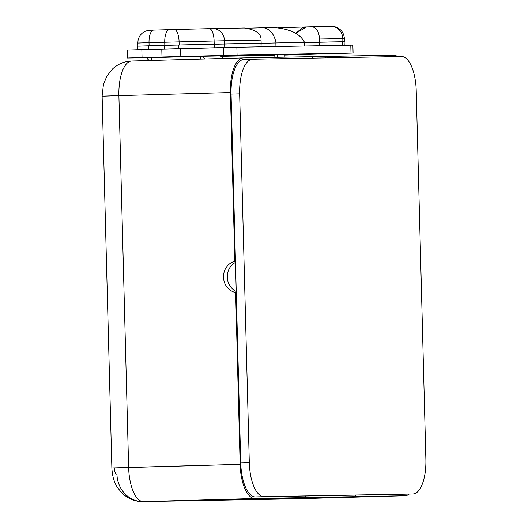 <?xml version="1.0" encoding="UTF-8"?>
<svg xmlns="http://www.w3.org/2000/svg" width="528" height="528" viewBox="0 0 528 528"><rect width="100%" height="100%" fill="white"/><g stroke="black" fill="none" stroke-linecap="round" stroke-linejoin="round"><path stroke-width="0.79" d="M325.393 57.889L325.354 56.41L393.459 55.163A34.386 13.873 -91.6 0 1 397.531 56.569A34.386 13.873 88.4 0 0 393.459 55.163L312.741 56.727L325.354 56.41L325.393 57.889M416.222 90.618L425.878 459.347L416.222 90.618A34.386 13.873 88.4 0 0 401.445 56.496L252.615 59.215L401.445 56.496A34.386 13.873 88.4 0 1 416.222 90.618M409.147 494.076A34.386 13.873 -91.6 0 1 404.996 495.759L355.806 496.663L355.766 495.099L404.329 494.208A34.386 13.873 88.4 0 0 404.435 494.208A34.386 13.873 -91.6 0 1 404.382 494.208A34.386 13.873 -91.6 0 1 404.329 494.208L412.903 493.97A34.386 13.873 88.4 0 0 425.878 459.347A34.386 13.873 88.4 0 1 412.955 493.97A34.386 13.873 88.4 0 1 412.903 493.97L264.073 496.69L412.903 493.97L355.766 495.099L355.806 496.663L254.905 498.505A34.386 13.873 -91.6 0 1 240.134 464.383L235.633 292.519L236.26 292.505L240.722 462.812L249.302 462.574A34.386 13.873 88.4 0 0 264.073 496.69L255.499 496.927A34.386 13.873 -91.6 0 1 240.722 462.812A34.386 13.873 88.4 0 0 255.499 496.927L305.316 496.016L305.356 497.581L143.405 501.593A34.386 13.873 -91.6 0 1 128.634 467.478L240.134 464.383L235.633 292.519L236.26 292.505L240.722 462.812L249.302 462.574A34.386 13.873 88.4 0 0 264.073 496.69L355.766 495.099L305.316 496.016L305.356 497.581L272.481 498.491L322.931 497.574L322.879 495.7L322.931 497.574L404.996 495.759A34.386 13.873 88.4 0 0 405.049 495.759A34.386 13.873 88.4 0 0 409.147 494.076M143.18 501.6A28.136 25.74 -91 0 1 116.939 474.184A6.25 2.521 -91.6 0 1 114.253 467.98L240.134 464.383A34.386 13.873 88.4 0 0 254.905 498.505L143.405 501.593A28.136 25.74 89 0 1 143.18 501.6A28.136 25.74 -91 0 0 143.405 501.593L293.495 498.854A28.136 25.74 89 0 1 293.278 498.861A28.136 25.74 -91 0 0 293.495 498.854L404.996 495.759L293.495 498.854A34.386 13.873 88.4 0 0 293.548 498.854A34.386 13.873 -91.6 0 1 293.495 498.854L143.405 501.593A34.386 13.873 88.4 0 1 128.634 467.478L111.863 468.006C112.292 476.144 114.206 482.704 117.599 487.694L121.955 493.06C129.736 500.399 138.481 501.91 143.18 501.6L293.278 498.861L405.049 495.759M243.989 59.459A34.386 13.873 -91.6 0 1 244.042 59.453A34.386 13.873 88.4 0 0 231.066 94.083A34.386 13.873 -91.6 0 1 243.989 59.459L252.562 59.222A34.386 13.873 88.4 0 1 252.615 59.215A34.386 13.873 88.4 0 0 239.646 93.845L231.066 94.083L235.442 261.261L234.815 261.274L230.393 92.532L118.892 95.621A34.386 13.873 -91.6 0 1 131.815 60.997A34.386 13.873 -91.6 0 1 131.868 60.997A34.386 13.873 88.4 0 0 131.815 60.997A34.386 13.873 88.4 0 0 118.892 95.621L104.518 96.129M129.261 50.107L141.841 49.665L142.045 57.539L127.373 58.001L151.318 57.658A2.191 2 -91 0 0 151.318 57.658A2.191 2 -91 0 1 150.784 57.592A2.191 2 -91 0 0 151.318 57.658L151.391 60.456L151.318 57.658L200.211 56.305A5.313 4.864 89 0 1 204.56 58.978A5.313 4.864 -91 0 0 200.251 56.305A5.313 4.864 -91 0 0 200.211 56.305L129.037 57.928L237.065 55.123L350.995 53.044L284.183 55.09L353.087 53.024L350.995 53.044L350.79 45.17L351.219 45.223M274.804 55.315L221.001 56.311L274.804 55.315M251.473 55.308L235.072 55.697L251.473 55.308M286.73 54.661L270.323 55.057L286.73 54.661M200.29 56.298L219.127 55.955A5.313 4.864 89 0 1 219.166 55.955A5.313 4.864 89 0 1 223.384 58.456A5.313 4.864 89 0 0 219.127 55.955M243.368 57.902L312.741 56.635L312.781 58.12L312.741 56.635L243.368 57.902A34.386 13.873 88.4 0 0 243.316 57.908A34.386 13.873 88.4 0 0 230.393 92.532A34.386 13.873 -91.6 0 1 243.368 57.902M252.562 59.222A34.386 13.873 88.4 0 0 239.646 93.845L249.302 462.574L239.646 93.845L231.066 94.083L236.26 292.505L235.442 261.261L234.815 261.274A15.939 14.586 -91 0 0 223.502 277.22A15.939 14.586 -91 0 0 235.633 292.519A15.939 14.586 89 0 1 223.502 277.22A15.939 14.586 89 0 1 234.815 261.274L230.393 92.532L118.892 95.621L128.634 467.478L118.892 95.621L102.122 96.149L111.863 468.006M244.042 59.453L252.509 59.222M236.234 291.43A15.939 14.586 89 0 1 227.291 277.154A15.939 14.586 89 0 1 235.475 262.396A15.939 14.586 -91 0 0 227.291 277.154A15.939 14.586 -91 0 0 236.234 291.43M131.868 60.997L243.263 57.908M200.211 56.305L200.284 59.096L200.211 56.305M149.708 60.502A5.313 4.864 89 0 1 146.843 57.664A5.313 4.864 -91 0 0 149.708 60.502M244.398 27.991L209.279 28.651A12.5 4.521 -91.4 0 0 209.266 28.651A12.5 4.521 88.6 0 1 209.279 28.651A12.5 4.521 -91.4 0 1 214.111 40.993L214.196 44.114L214.111 40.993L179.091 41.864L179.17 44.986L224.572 43.877L224.486 40.755L214.111 40.993L261.063 40.088C261.38 33.66 255.776 29.627 244.253 27.997C255.776 29.627 261.38 33.66 261.063 40.088L261.149 43.21L164.822 45.362L164.743 42.24L179.091 41.864L179.17 44.986L261.149 43.21L261.063 40.088L224.486 40.755A12.5 11.438 -91 0 0 212.824 28.571A12.5 11.438 -91 0 0 212.725 28.571A12.5 11.438 89 0 1 212.824 28.571A12.5 11.438 89 0 1 224.486 40.755L224.572 43.877L261.149 43.21L261.05 46.807L260.957 43.217L224.651 43.877L224.743 47.527L224.651 43.877L178.286 45.012L178.385 48.675L178.286 45.012L165.818 45.335L179.17 44.986L164.822 45.362L164.743 42.24L149.021 42.676L149.101 45.797L149.021 42.676L137.834 43.025L149.021 42.676A12.5 5.049 -91.6 0 1 153.721 30.083A12.5 5.049 88.4 0 0 149.021 42.676L164.743 42.24A12.5 5.049 -91.6 0 1 169.442 29.647L174.24 29.522A12.5 4.521 88.6 0 1 174.26 29.522A12.5 4.521 88.6 0 1 179.091 41.864L164.743 42.24A12.5 5.049 88.4 0 1 169.442 29.647A12.5 5.049 88.4 0 0 169.442 29.647L174.24 29.522A12.5 4.521 -91.4 0 1 174.26 29.522L209.299 28.651A12.5 4.521 88.6 0 1 214.111 40.993L179.091 41.864A12.5 4.521 -91.4 0 0 174.26 29.522L169.442 29.647A12.5 5.049 -91.6 0 1 169.462 29.647L153.721 30.083A12.5 5.049 -91.6 0 1 153.734 30.083A12.5 5.049 88.4 0 0 153.721 30.083L148.071 30.4L145.622 31.119C141.603 32.888 139.088 35.911 138.085 40.187L137.834 43.025L139.432 43.012M139.293 46.141L165.818 45.335L148.731 45.804L148.823 49.474L148.731 45.804L137.722 46.154L137.821 49.843M169.422 29.647L153.701 30.083M212.923 28.571L244.253 27.997M127.373 58.001L127.169 50.127L236.861 47.249L352.882 45.151L353.087 53.024M236.861 47.249L237.065 55.123L350.995 53.044L350.79 45.17L236.861 47.249L237.065 55.123L223.45 55.433L223.245 47.56L236.861 47.249M180.609 48.622L180.814 56.496L223.45 55.433L223.245 47.56L180.609 48.622L180.814 56.496L161.99 56.984L161.779 49.117L180.609 48.622M141.841 49.665L142.045 57.539L161.99 56.984L161.779 49.117L141.841 49.665M304.451 42.418L304.55 46.015L304.451 42.418M263.822 27.733L247.652 28.182L263.769 27.733C270.145 29.093 274.23 34.162 276.032 42.94L275.946 46.537L275.854 42.94L304.412 42.418M260.957 43.355L275.854 42.94L260.957 43.355M304.531 42.418C300.254 33.686 289.931 28.73 273.57 27.555C289.931 28.73 300.254 33.686 304.531 42.418L276.032 42.94C274.23 34.162 270.145 29.093 263.769 27.733M164.261 49.045L164.168 45.375L164.261 49.045M214.533 47.777L214.434 44.114L214.533 47.777M306.695 26.908L302.636 27.746L295.634 33.323L306.695 26.908L312.616 26.75C317.117 28.512 319.354 32.604 319.334 39.019L319.414 42.148L304.458 42.563L344.474 41.705L342.877 41.719L342.797 38.59L319.334 39.019C319.354 32.604 317.117 28.512 312.616 26.75L331.142 26.426M342.87 41.765L307.824 42.471M344.216 45.401L344.117 41.712L342.547 41.725L342.646 45.316L342.547 41.725L319.354 42.148L319.447 45.738L319.354 42.148M312.616 26.75L331.03 26.413A12.5 11.438 89 0 1 331.129 26.407A12.5 11.438 89 0 1 342.797 38.59A12.5 11.438 -91 0 0 331.129 26.407A12.5 11.438 -91 0 0 331.03 26.413M343.121 38.636L344.388 38.577C343.886 32.591 340.778 28.67 335.062 26.809L331.129 26.407L312.675 26.743M342.797 38.59L319.334 39.019L319.414 42.148L342.877 41.719L342.797 38.59M306.293 26.928L278.632 27.727L306.187 26.935M277.589 54.826L277.655 57.281L277.589 54.826M243.316 57.908L131.815 60.997C124.436 61.327 118.074 63.921 112.741 68.779L106.861 76.144L103.415 84.619L102.122 96.149M219.166 55.955L200.251 56.305M404.382 494.208L412.955 493.97M137.92 46.147L137.834 43.025M273.854 27.548L263.881 27.727M312.642 26.743L306.649 26.915M344.388 38.577L344.474 41.705M274.857 57.328L274.798 54.905M284.17 54.655L284.236 57.156M209.279 28.651L174.26 29.522"/></g></svg>
